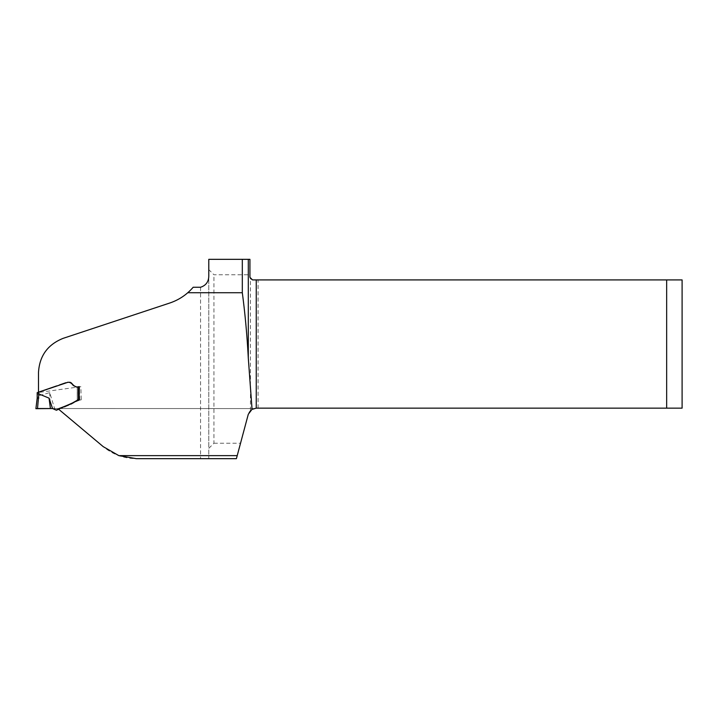 <?xml version="1.0" encoding="UTF-8"?>
<svg xmlns="http://www.w3.org/2000/svg" width="718" height="718" viewBox="0 0 718 718"><rect width="100%" height="100%" fill="white"/><g stroke="black" fill="none" stroke-linecap="round" stroke-linejoin="round"><path stroke-width="0.54" stroke-dasharray="3.59 2.69" d="M200.555 287.254L200.555 458.667L136.276 458.667C123.783 458.524 112.762 454.512 103.204 446.632L58.885 409.439M193.169 287.254C187.38 294.245 179.563 299.505 169.717 303.041L63.184 338.331C47.63 344.523 39.4 355.922 38.494 372.516L38.494 392.495L80.829 386.661L81.251 399.818C73.748 401.712 66.819 407.061 59.002 409.054L58.948 409.502M208.785 269.618L208.785 259.333L249.936 259.333L249.936 274.761L213.928 274.761L208.785 269.618L208.785 448.382L213.928 443.239L213.928 274.761M200.555 458.667L208.785 458.667L208.785 448.382M213.928 443.239L240.53 443.239L236.401 458.667L208.785 458.667L208.785 274.94M240.53 443.239L248.302 414.241A8.23 8.23 0 0 1 250.456 410.534L256.254 408.147L666.663 408.147L666.663 279.912L252.512 279.912L250.456 278.889A2.576 2.576 0 0 1 249.936 277.336L249.936 274.761M258.085 408.147L258.085 279.912M58.858 409.143L59.127 408.461L58.858 409.143M81.251 399.818L77.302 400.536L79.698 399.782L79.438 386.661L77.275 386.661L78.37 386.661M69.808 382.29L71.809 383.026L73.945 385.566L76.305 386.661L78.989 386.661L77.212 386.661L77.275 400.518L79.142 399.702M79.357 386.661L77.275 386.661L77.275 400.518L77.275 386.661M77.302 400.536L77.302 386.661L80.829 386.661M666.663 408.147L682.1 408.147L682.1 279.912L666.663 279.912M52.549 408.542L58.939 408.533L52.504 408.533M51.184 408.515L47.801 408.533M79.438 386.661L79.258 399.809L70.929 404.458L58.705 409.296M79.124 399.845L79.698 399.782M78.038 399.827L78.944 399.657L77.275 400.518M55.026 409.96L49.713 392.62L38.862 395.735L38.862 392.369L68.345 382.29M70.786 382.631L69.574 382.29M49.713 392.62L50.422 408.533M78.118 386.661L75.426 386.652M67.582 382.29L65.814 382.748M59.423 384.956L56.704 385.898M38.045 408.533L37.507 408.542L38.862 395.735M39.391 408.515L47.325 408.533M38.817 397.907L37.201 398.05L37.201 395.905L38.817 395.744M38.862 392.369L37.201 392.638M37.964 408.533L47.46 408.533M250.456 410.534L250.456 278.889M58.975 409.556L59.047 409.009M71.1 404.369L71.692 404.028M76.88 401.084L77.795 400.563M79.752 399.782L79.465 386.661M76.467 400.716L74.69 401.712M67.842 382.29L66.666 382.461M69.134 382.29L68.452 382.29M69.987 382.317L71.288 383.098M76.225 386.661L73.766 385.36M51.14 388.106L60.447 384.875M73.38 384.893L72.886 384.309M71.576 382.784L71.118 382.488M77.23 386.661L77.23 400.527L77.23 386.661L78.298 386.661M52.755 408.56L51.947 408.515M58.993 408.533L253.651 408.569L58.993 408.533M41.473 408.506L39.696 408.515M45.602 408.479L44.552 408.479M50.386 408.533L47.289 408.533M39.634 408.515L41.321 408.506M42.936 408.497L44.713 408.479M43.52 408.488L42.398 408.497"/><path stroke-width="1.08" d="M38.494 392.495L38.494 372.516C39.463 355.931 47.693 344.532 63.184 338.331L169.717 303.041C176.547 300.734 182.56 297.297 187.757 292.738L242.307 292.738C245.08 313.551 247.082 335.36 248.302 358.165L252.045 409.305L248.302 414.241L236.401 458.667L136.276 458.667L118.847 455.634L103.204 446.632L58.885 409.439L58.993 408.533M38.494 392.19L67.887 382.29C72.509 381.779 73.963 388.887 79.357 386.661L79.142 399.702C72.635 403.049 65.921 405.993 59.002 408.515L58.885 409.439M187.757 292.738A52.477 52.477 0 0 0 193.169 287.254L200.555 287.254C206.228 285.423 208.974 281.321 208.785 274.94L208.785 259.333L242.307 259.333L242.307 292.738M248.302 358.165L248.302 259.333L242.307 259.333M248.302 259.333L249.936 259.333L249.936 277.336L252.512 279.912L256.254 279.912L256.254 408.147L252.045 409.305M58.858 409.143L59.127 408.461L58.858 409.143M256.254 408.147L682.1 408.147L682.1 279.912L256.254 279.912M666.663 408.147L666.663 279.912M59.217 408.955L56.444 410.238L52.549 408.542L56.184 410.023L70.193 404.234L78.038 399.827M47.801 408.533L51.184 408.515M78.863 386.67L78.926 399.639L78.433 399.675L78.37 386.778M49.048 398.14L52.558 408.542L35.9 408.677L50.422 408.533L49.048 398.14L38.817 393.904L37.515 408.542L50.323 408.533M68.668 382.29L70.238 382.29M69.879 382.299L71.028 382.82M75.722 386.661L73.353 385.566L71.226 383.026M69.655 382.29L67.582 382.29M65.814 382.748L59.423 384.956M56.704 385.898L38.745 392.1L38.817 393.904M38.045 408.533L39.391 408.515M37.515 408.533L35.9 408.677L37.201 398.05L35.9 408.677L37.973 408.533M38.817 397.96L37.201 398.05L37.201 392.638L38.745 392.1M37.201 392.934L37.201 395.905M37.201 393.994L38.745 393.886M118.847 455.634L237.209 455.634M58.975 409.556L59.047 409.009M74.69 401.712L72.922 402.708M53.796 386.903L41.743 391.068M69.134 382.29L68.452 382.29M71.612 383.484L72.087 384.049M51.597 408.524L52.046 408.515M52.755 408.56L51.947 408.515M52.504 408.533L50.386 408.533M78.881 386.67L78.944 399.657"/></g></svg>
